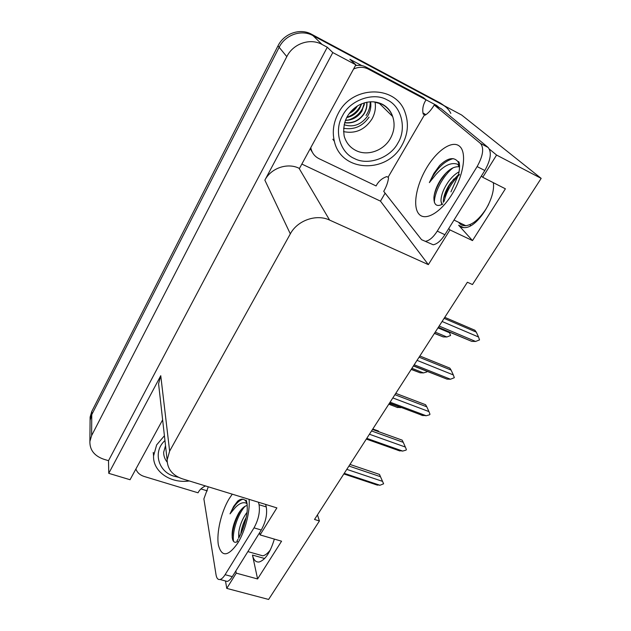 <?xml version="1.0" encoding="UTF-8"?>
<svg xmlns="http://www.w3.org/2000/svg" width="631" height="631" viewBox="0 0 631 631"><rect width="100%" height="100%" fill="white"/><g stroke="black" fill="none" stroke-linecap="round" stroke-linejoin="round"><path stroke-width="0.95" d="M493.332 182.667C495.911 198.576 477.312 227.617 464.984 227.594C462.365 227.799 460.251 227.018 458.642 225.251L472.501 240.592L449.958 229.921L428.346 264.634L329.603 220.085C316.407 213.735 297.43 220.385 290.323 233.872L169.636 451.126L167.128 459.967C167.42 469.093 172.508 475.38 182.383 478.834L276.891 507.892L260.067 534.907L259.57 532.785M89.886 441.44L91.621 435.587L286.797 56.64C293.155 43.618 310.16 37.742 322.047 44.454L327.284 47.238L108.508 460.685L103.681 459.21C94.303 455.874 89.705 449.95 89.886 441.44L90.083 420.356L90.059 422.778L90.083 420.356L91.763 414.646L279.154 47.309C285.212 34.76 301.539 29.129 313 35.62L461.632 115.008L541.177 178.384L496.581 155.052L489.411 149.121M207.284 490.863L200.918 488.915M385.131 193.165L380.469 201.131L301.847 164.068M426.035 99.801L436.549 105.401L436.187 106.024M329.603 220.085L299.023 168.24L299.465 168.445L355.86 64.819L349.874 59.267L361.713 65.561M169.636 451.126L160.755 375.69L108.761 473.337L130.057 479.726L162.632 419.875M160.755 375.69L158.586 383.79L159.083 388.215M299.023 168.24C287.381 162.435 270.904 168.177 264.862 180.166L332.797 52.57L327.284 47.238M355.86 64.819L332.797 52.57M439.326 107.696L436.549 105.401M235.844 570.945L236.254 573.145L226.766 588.392L268.617 599.45L319.42 520.969L317.464 514.872M226.766 588.392L225.496 580.97M108.761 473.337L108.508 460.685M470.734 225.677L469.795 224.668M319.42 520.969L314.514 519.455L467.382 282.246L472.461 284.534L541.177 178.384M428.346 264.634L380.469 201.131M496.581 155.052L482.739 177.287L481.374 176.041M448.744 228.525L449.958 229.921M274.351 539.095C270.36 552.306 265.312 559.934 259.215 561.976C255.878 562.418 253.63 560.115 252.471 555.067L257.59 578.958L281.568 541.209L260.067 534.907M257.59 578.958L236.254 573.145M472.501 240.592L505.392 188.803L482.739 177.287M90.091 419.528L90.115 417.115L90.083 420.356L91.763 414.646L279.154 47.309C285.212 34.76 301.539 29.129 313 35.62L442.686 104.888C446.291 106.852 449.004 109.691 450.826 113.399M90.115 417.115L91.787 411.428L277.987 45.882C283.997 33.404 300.222 27.819 311.611 34.271L440.612 103.208L444.192 105.7M372.811 428.993L378.442 431.012L378.781 431.738M379.57 474.615L383.616 483.803L379.941 485.255L344.234 473.337M349.976 464.424L379.483 474.425L380.477 476.705L348.935 466.041M346.805 469.354L382.528 481.358L380.477 476.705M382.528 481.358L383.616 483.803M375.319 484.49L379.941 485.255M401.411 407.516L389.327 403.367M396.236 407.121L400.819 407.681M411.278 369.301L420.159 372.811L411.199 369.427M427.021 371.178L426.785 371.982L423.464 372.905L411.909 368.323M420.159 372.811L423.464 372.905M434.499 333.271L443.191 336.907L434.404 333.413M437.985 327.868L449.595 332.766L450.566 335.518L446.843 336.986L435.24 332.127M443.191 336.907L446.843 336.986M449.595 332.766L449.209 331.859M372.503 429.474L402.081 440.115M369.435 434.238L405.354 447.048L403.256 442.339L371.541 430.965M402.16 440.138L403.256 442.339M405.354 447.048L406.411 449.595L406.072 450.108L402.681 451.07L366.785 438.356M397.924 450.376L402.681 451.07M395.779 393.358L425.507 404.692M392.829 397.924L428.946 411.593L426.793 406.821L394.911 394.698M425.594 404.723L426.793 406.821M428.946 411.593L429.971 414.244L429.616 414.78L426.177 415.742L390.092 402.184M421.279 415.135L426.177 415.742M419.852 355.994L449.816 368.11L451.118 370.113L419.087 357.185M417.036 360.364L453.326 374.932L451.118 370.113M453.326 374.932L454.328 377.709L450.471 379.231L414.204 364.765M413.534 365.806L447.016 379.136L413.431 365.972M447.016 379.136L450.471 379.231M444.768 317.338L474.875 330.234L476.287 332.135L444.106 318.363M442.094 321.487L478.55 337.009L476.287 332.135M478.55 337.009L479.521 339.912L475.593 341.458L439.152 326.046M438.364 327.276L471.743 341.371L438.245 327.45M471.743 341.371L475.593 341.458M488.544 204.578L485.909 209.161C479.181 219.265 472.477 224.786 465.781 225.701C462.697 225.906 460.338 224.778 458.698 222.309M442.867 204.002C436.77 207.252 433.789 205.043 433.923 197.385C434.396 192.226 436.463 186.61 440.13 180.537L441.716 178.187C447.655 170.094 453.429 166.292 459.029 166.781L457.885 164.368C451.433 161.907 444.066 165.33 435.792 174.645L429.356 182.604L433.883 173.399L439.649 165.464C447.663 157.868 453.792 156.63 458.027 161.741L459.636 166.158M459.549 165.708L457.885 164.368M459.013 171.869C455.33 173.809 451.788 177.082 448.404 181.681C443.451 188.906 440.982 195.397 440.99 201.139L441.818 204.61M458.311 174.866L450.668 182.801L448.491 186.082C445.581 191.059 443.869 195.697 443.364 199.995L443.285 202.448M434.238 104.991L441.069 108.627L488.126 147.465C491.864 152.118 490.76 159.801 484.813 170.512L444.894 234.716C440.99 240.726 437.094 244.079 433.197 244.773L421.555 239.685L383.727 191.367C386.417 186.65 388.018 182.13 388.538 177.8L388.089 177.248L424.545 114.732L425.065 115.197C428.204 113.351 431.265 109.944 434.238 104.991L480.538 143.489C484.214 148.111 483.07 155.81 477.131 166.576L437.259 231.127C433.371 237.177 429.49 240.561 425.633 241.279M310.184 148.742L312.282 152.15M388.089 177.248L386.74 176.593C381.936 178.313 378.395 181.436 376.1 185.948L319.034 158.681C314.759 156.535 312.061 153.096 310.941 148.38L310.799 147.622M424.545 114.732L423.18 114.022C422.123 109.139 423.093 104.407 426.075 99.832L423.448 97.639L366.09 67.091C362.778 65.372 359.213 64.898 355.395 65.679M353.557 69.047C358.676 66.72 363.598 66.736 368.315 69.094L426.075 99.832M422.975 112.988L425.925 114.668M453.863 178.912L449.02 185.877L443.625 198.308M445.683 173.383L440.785 180.119C437.591 185.34 435.398 190.381 434.207 195.231M459.565 174.55C451.512 182.619 446.369 191.556 444.129 201.352M453.208 167.704C443.191 175.339 434.286 192.266 434.373 202.362M453.137 158.626C443.948 161.213 436.021 169.203 429.356 182.604M270.383 549.83C267.749 553.355 265.209 555.351 262.772 555.816L258.868 554.712M237.571 541.493C235.15 543.046 233.47 542.321 232.547 539.308C231.175 531.965 233.241 523.202 238.739 513.027L240.064 511.071C242.407 507.9 244.702 506.062 246.942 505.541M247.202 504.319L246.429 503.246C243.124 501.795 239.354 503.301 235.118 507.766L230.031 513.855L233.636 506.425L237.666 501.14C240.837 498.624 243.479 498.514 245.601 500.817L247.1 503.475M246.997 512.435L246.216 513.429C242.391 518.95 239.93 525.087 238.826 531.838L238.66 538.101C242.028 532.383 244.631 525.008 246.476 515.953C248.283 508.081 246.579 498.119 245.648 500.493L245.601 500.817M246.208 517.396C243.266 522.815 241.468 528.344 240.797 534M265.635 504.429L266.258 506.93C267.418 514.17 265.761 521.861 261.289 530.008L232.303 576.647C230.536 579.432 228.824 581.025 227.176 581.419L224.904 580.82M258.465 502.229L259.065 504.729C260.161 511.97 258.473 519.676 254.017 527.863L225.093 574.699C223.335 577.499 221.639 579.1 220.006 579.503C217.971 579.842 216.654 578.304 216.054 574.888L203.884 498.892L208.285 486.793M205.493 485.933C201.975 487.542 199.491 489.83 198.039 492.803L144.207 476.476C139.94 475.088 137.172 472.595 135.902 468.991M245.759 519.494L241.854 531.641M241.168 509.667L240.379 510.889C235.229 519.857 232.516 528.817 232.224 537.754M245.207 506.18C237.414 514.368 232.011 532.88 233.58 541.422M242.998 499.224C238.518 500.446 234.196 505.321 230.031 513.855M387.292 99.958C401.695 106.529 406.892 128.992 397.869 143.095C390.281 157.892 368.11 165.882 354.575 158.618L354.259 158.468C340.03 152.576 333.649 130.467 342.562 115.67C349.968 100.203 373.323 91.834 386.977 99.793L387.292 99.958M344.66 122.588C352.903 123.542 359.394 120.458 364.158 113.335C366.217 109.81 367.076 106.111 366.729 102.238M344.621 122.745C352.934 123.779 359.496 120.695 364.308 113.509C366.414 109.912 367.266 106.15 366.871 102.214M345.472 120.261C352.484 119.985 357.927 116.838 361.808 110.804L364.379 102.821M345.409 120.426C352.5 120.221 358.022 117.066 361.965 110.969L364.552 102.774M361.634 103.799L359.654 108.477C356.602 113.375 352.287 116.404 346.703 117.571M361.405 103.894L359.496 108.311C356.515 113.123 352.287 116.136 346.821 117.35M349.251 113.509C352.69 111.805 355.403 109.313 357.383 106.024L357.414 105.976M357.012 106.229L349.542 113.13M401.892 145.335C386.637 174.259 340.882 172.074 334.359 141.257C332.127 131.84 333.436 122.524 338.295 113.304C352.327 84.972 396.26 84.917 405.126 112.563C408.983 123.597 407.902 134.521 401.892 145.335M343.532 131.611C355.45 133.993 364.955 129.749 372.045 118.88C375.011 113.47 376.013 107.846 375.051 101.993M351.562 111.237L350.41 112.042M364.363 104.399C361.579 112.184 356.27 117.39 348.438 120.016M360.277 106.134C357.17 111.569 352.69 115.292 346.837 117.311M369.072 117.114C362.675 126.287 354.18 130.018 343.587 128.29M370.216 101.78C370.287 106.671 368.898 111.237 366.067 115.481M370.626 101.757C371.351 106.915 370.318 111.726 367.534 116.191C361.05 124.78 353.242 127.628 344.108 124.749M178.423 477.265L174.755 476.373C158.286 472.422 152.442 451.512 164.951 440.588M189.292 480.956C170.709 483.756 152.781 471.617 153.57 455.929L156.638 444.91L164.415 435.753M458.642 225.251L463.58 227.61M322.047 44.454L311.611 34.271M286.797 56.64L277.987 45.882M91.621 435.587L91.787 411.428M290.323 233.872L264.862 180.166M252.471 555.067L264.649 558.506M440.612 103.208L442.686 104.888M452.048 194.214C440.548 213.026 424.868 221.647 418.747 213.814C412.461 206.25 416.263 185.191 426.674 167.822C436.991 150.367 452.317 139.798 459.613 146.297C467.082 152.505 463.651 175.513 452.048 194.214M440.99 201.139L442.079 204.468M368.315 69.094L366.09 67.091M484.813 170.512L477.131 166.576M437.259 231.127L444.894 234.716M488.126 147.465L480.538 143.489M249.079 499.342C250.262 511.362 245.159 531.334 237.729 543.165C228.059 556.723 221.607 557.307 218.373 544.924C216.307 532.887 221.268 511.859 229.014 498.963L232.263 494.168M238.826 531.838L239.102 537.328M261.289 530.008L254.017 527.863M225.093 574.699L232.303 576.647M266.258 506.93L259.065 504.729M382.197 104.383C387.182 107.128 390.668 111.174 392.671 116.53C395.124 123.921 394.359 131.232 390.376 138.473C383.656 150.643 367.621 156.354 356.168 150.635C350.126 147.646 346.135 142.827 344.195 136.186C343.09 128.669 344.163 122.028 347.421 116.278C350.095 111.853 353.691 108.256 358.211 105.495C366.832 100.96 374.956 100.589 382.599 104.383C387.56 107.191 390.92 111.245 392.671 116.53L378.908 102.956M373.505 101.788L381.723 104.139M167.207 462.168C164.825 459.234 163.642 455.929 163.65 452.253L165.527 445.667M167.128 459.967L158.586 383.79M343.84 473.944L377.504 485.168M388.791 404.203L397.845 407.594M366.311 439.081L399.936 450.976M389.524 403.059L423.093 415.655M465.781 225.701L454.005 220.061M458.027 161.741C459.952 160.077 460.046 170.473 458.074 175.741L450.936 191.871M310.941 148.38L310.633 147.922M448.491 186.082L449.02 185.877M440.13 180.537L440.785 180.119M262.772 555.816L247.873 551.597M237.019 540.917L238.053 539.119M227.176 581.419L220.006 579.503M238.739 513.027L240.379 510.889M332.837 139.23L334.359 141.257M153.246 452.395L153.57 455.929"/></g></svg>

